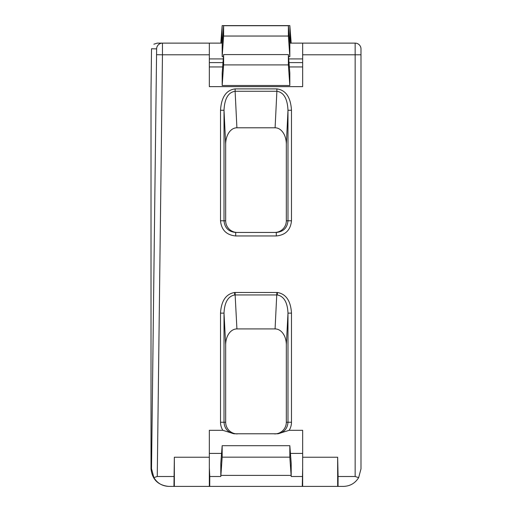 <?xml version="1.0" encoding="UTF-8"?>
<svg xmlns="http://www.w3.org/2000/svg" width="512" height="512" viewBox="0 0 512 512"><rect width="100%" height="100%" fill="white"/><g stroke="black" fill="none" stroke-linecap="round" stroke-linejoin="round"><path stroke-width="0.77" d="M151.021 89.568L151.014 468.902C152.205 479.507 158.106 485.344 168.73 486.4L168.966 486.4C162.33 486.163 157.299 483.226 153.875 477.574L157.254 476.499L162.464 54.79L209.338 54.79L209.338 86.637L302.662 86.637L302.662 43.123L289.741 43.123M151.014 468.685L151.52 468.685L153.875 477.574M151.52 468.685L156.627 48.883L151.52 48.762L151.014 89.786M222.259 43.123L157.254 43.123L153.875 44.192M156.627 48.883A5.83 5.83 -90 0 1 162.464 43.123L162.464 54.79L156.627 54.714M225.67 144.243A17.114 11.667 87.2 0 1 236.902 127.795L275.098 127.795A17.114 11.667 92.8 0 1 286.33 144.243L286.33 220.787L287.987 220.787C287.296 227.872 283.398 231.763 276.301 232.454L237.35 232.454A11.68 11.667 -0 0 1 225.67 220.787L225.67 144.243L224.013 110.272C224.563 98.624 228.269 92.294 235.117 91.277L235.117 88.89C226.202 90.086 221.338 97.216 220.518 110.272L220.518 220.787C221.414 230.003 226.477 235.053 235.699 235.955L235.699 232.454C228.602 231.763 224.704 227.872 224.013 220.787L225.67 220.787M235.699 235.955L276.301 235.955L276.301 232.454L274.65 232.454A11.68 11.667 0 0 0 286.33 220.787M209.338 457.235L174.342 457.235L173.952 486.4L209.338 486.4L209.338 430.31L222.848 430.31L234.003 433.786C227.827 432.39 224.493 428.544 224.013 422.24L225.67 422.24L225.67 344.806A16.506 11.667 87 0 1 236.922 328.922L275.078 328.922A16.506 11.667 93 0 1 286.33 344.806L286.33 422.24L287.987 422.24C287.507 428.544 284.173 432.39 277.997 433.786L289.152 430.31L302.662 430.31L302.662 457.235L337.658 457.235L337.658 486.4L338.048 486.4L338.086 476.499L337.658 457.235M225.67 422.24A11.68 11.667 -0 0 0 237.35 433.907M274.65 433.907A11.68 11.667 -0 0 0 286.33 422.24M338.086 476.499L355.155 476.499L358.637 477.658C355.136 483.258 350.086 486.17 343.488 486.4L338.048 486.4M209.338 486.4L337.658 486.4M173.952 486.4L168.966 486.4M302.662 54.79L355.155 54.79L355.155 43.123L302.662 43.123M173.914 476.499L157.254 476.499M225.67 344.806L224.013 313.126C224.512 302.304 228.077 296.243 234.707 294.957L235.136 294.95L235.136 292.474L234.579 292.493C225.952 294.003 221.267 300.883 220.518 313.126L220.518 422.24A13.466 11.738 69.2 0 0 222.848 430.31M289.152 430.31A13.466 11.738 110.8 0 0 291.482 422.24L291.482 313.126C290.733 300.883 286.048 294.003 277.421 292.493L235.136 292.474M358.637 477.658L360.986 468.902L360.986 48.954A5.83 5.83 0 0 0 355.155 43.123M275.098 127.795L276.883 91.277C283.731 92.294 287.437 98.624 287.987 110.272L291.482 110.272C290.662 97.216 285.798 90.086 276.883 88.89L235.117 88.89M277.997 433.786L234.003 433.786M236.922 328.922L235.136 294.95L277.293 294.957C283.923 296.243 287.488 302.304 287.987 313.126L286.33 344.806M302.662 486.4L302.662 457.235M220.89 475.392L222.17 457.165L222.17 445.696L220.806 463.162L220.806 476.499L220.89 475.392L291.11 475.392L291.194 476.499L291.194 463.162L289.83 445.696L289.83 457.165L291.11 475.392M220.806 476.499L209.773 476.499L209.338 467.712M209.728 486.4L209.773 476.499M302.662 467.712L302.272 486.4M302.227 476.499L291.194 476.499M174.342 457.235L174.342 486.4M291.194 43.123L289.83 25.6L222.17 25.6L220.806 43.123M209.338 54.79L209.338 43.123M288.538 56.634L289.83 56.634L289.83 44.262L288.378 25.715L288.378 36.038L223.622 36.038L222.17 56.634L223.462 56.634M223.622 36.038L223.622 25.715L222.17 44.262L222.17 56.634M291.482 313.126L287.987 313.126L287.987 422.24L291.482 422.24M209.338 66.944L222.656 66.944M289.344 66.944L302.662 66.944M222.17 85.504L289.83 85.504L289.83 73.133L288.378 54.586L288.378 64.909L223.622 64.909L222.17 85.504L222.17 73.133L223.622 54.586L288.378 54.586M220.518 422.24L224.013 422.24L224.013 313.126L220.518 313.126M275.078 328.922L276.864 292.474M220.518 220.787L224.013 220.787L224.013 110.272L220.518 110.272M236.902 127.795L235.117 91.277L276.883 91.277L276.883 88.89M302.662 453.408L290.432 453.408M221.568 453.408L209.338 453.408M222.17 457.165L289.83 457.165M209.338 58.912L223.283 58.912M288.717 58.912L302.662 58.912M223.622 25.715L288.378 25.715M289.83 56.634L288.378 36.038M289.83 85.504L288.378 64.909M302.662 62.605L289.005 62.605M222.995 62.605L209.338 62.605M222.17 445.696L289.83 445.696M289.83 25.6L290.253 43.123M221.747 43.123L222.17 25.6M289.83 37.062L289.267 37.062M222.733 37.062L222.17 37.062M223.622 64.909L223.622 54.586M151.52 48.883L151.014 89.997M360.986 54.79L355.155 54.79L355.155 476.499M276.301 235.955C285.523 235.053 290.586 230.003 291.482 220.787L291.482 110.272M291.482 220.787L287.987 220.787L287.987 110.272L286.33 144.243M234.707 294.957L234.579 292.493M277.293 294.957L277.421 292.493"/></g></svg>
